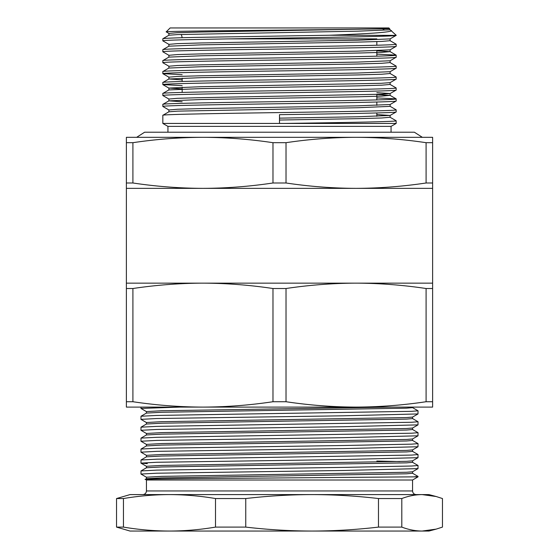 <?xml version="1.0" encoding="UTF-8"?>
<svg xmlns="http://www.w3.org/2000/svg" width="559" height="559" viewBox="0 0 559 559"><rect width="100%" height="100%" fill="white"/><g stroke="black" fill="none" stroke-linecap="round" stroke-linejoin="round"><path stroke-width="0.84" d="M426.091 288.514C402.746 285.027 379.4 283.231 356.062 283.147C332.717 283.231 309.372 285.027 286.026 288.514L272.974 288.514C249.628 285.027 226.283 283.231 202.938 283.147C179.6 283.231 156.254 285.027 132.909 288.514L126.383 288.514L126.383 283.147L432.617 283.147L432.617 288.514L426.091 288.514L426.091 401.725L432.617 401.725L432.617 407.099L356.062 407.099L419.858 407.099L412.563 407.099L412.563 407.651L406.477 408.175L161.579 412.276L146.472 413.08L141.001 416.238L156.73 415.435L411.697 411.333L418.034 410.809L412.528 407.609M179.739 407.099L140.966 408.433L140.966 407.099L139.142 407.099L202.938 407.099L126.383 407.099L126.383 401.725L132.909 401.725L132.909 288.514M182.101 37.726A10.935 10.935 0 0 0 181.221 34.441M391.055 132.217L391.055 126.383L396.163 123.434L162.837 123.434L162.837 115.308C161.209 114.399 217.199 113.484 279.5 112.576C341.801 111.667 397.791 110.745 396.163 109.843L396.163 111.94C397.791 112.841 341.801 113.763 279.5 114.672L279.5 123.434M167.945 132.217L167.945 126.383L391.055 126.383M396.163 35.378L390.105 38.892L357.739 40.22L201.261 42.952L177.28 43.637L168.895 44.364L162.837 40.849C161.209 39.941 217.199 39.018 279.5 38.11C341.801 37.208 397.791 36.286 396.163 35.378L329.572 35.238L197.006 37.383C174.743 37.837 163.354 38.291 162.837 38.753L168.895 35.231L177.86 34.567L357.739 31.178L390.147 29.809L389.609 28.691L201.261 32.017L177.28 32.701L168.895 33.428L166.219 31.863C161.67 30.997 297.668 30.116 360.303 29.229M162.837 40.849L162.837 38.753M396.163 123.434L396.163 120.779C397.526 121.659 345.434 122.54 284.79 123.434M376.836 114.546L390.105 115.454L396.163 111.94M390.105 104.519L396.163 100.997C397.791 101.906 341.801 102.828 279.5 103.736C217.199 104.638 161.209 105.56 162.837 106.469L168.895 109.983L177.28 109.257L201.261 108.572L357.739 105.84L390.105 104.519L390.147 106.371L357.739 107.733L177.86 111.129L168.895 111.793L162.837 115.308M396.163 100.997L396.163 98.901C397.791 99.809 341.801 100.732 279.5 101.64C217.199 102.542 161.209 103.464 162.837 104.372L168.895 100.858L182.164 101.766M162.837 106.469L162.837 104.372M376.836 92.668L390.147 93.535L381.14 94.24L201.261 97.636L177.28 98.321L168.895 99.048L162.837 95.533C161.209 94.625 217.199 93.702 279.5 92.794C341.801 91.893 397.791 90.97 396.163 90.062L396.163 87.966C397.791 88.874 341.801 89.796 279.5 90.698C217.199 91.606 161.209 92.528 162.837 93.437L168.895 89.915L201.261 88.595L357.739 85.862L381.72 85.178L390.105 84.451L396.163 87.966M376.836 94.562L390.105 95.386L390.105 93.577L396.163 90.062M162.837 95.533L162.837 93.437M182.164 85.618L162.837 84.598C161.209 83.689 217.199 82.767 279.5 81.859C341.801 80.95 397.791 80.035 396.163 79.126L396.163 77.03C397.791 77.939 341.801 78.854 279.5 79.762C217.199 80.671 161.209 81.593 162.837 82.494L168.895 78.98L182.164 79.895M182.164 88.937L168.853 88.07L201.261 86.701L381.14 83.305L390.105 82.641L396.163 79.126M162.837 84.598L162.837 82.494M182.164 74.682L162.837 73.655C161.209 72.754 217.199 71.831 279.5 70.923C341.801 70.015 397.791 69.099 396.163 68.191L396.163 66.095C397.791 66.996 341.801 67.918 279.5 68.827C217.199 69.735 161.209 70.651 162.837 71.559L168.895 68.044L201.261 66.724L357.739 63.985L381.72 63.3L390.105 62.573L396.163 66.095M162.872 73.697L168.895 77.177L177.28 76.45L201.261 75.765L357.739 73.026L390.105 71.706L396.163 68.191M162.837 73.655L162.837 71.559M396.163 57.256L390.105 60.77L357.739 62.091L201.261 64.823L177.28 65.508L168.895 66.235L162.837 62.72C161.209 61.811 217.199 60.896 279.5 59.988C341.801 59.079 397.791 58.157 396.163 57.256L396.163 55.152C397.791 56.061 341.801 56.983 279.5 57.891C217.199 58.8 161.209 59.715 162.837 60.624L168.895 57.109L201.261 55.781L357.739 53.049L381.72 52.364L390.105 51.638L396.163 55.152M162.837 62.72L162.837 60.624M396.163 46.313L390.105 49.835L357.739 51.155L201.261 53.888L177.28 54.572L168.895 55.299L162.837 51.784C161.209 50.876 217.199 49.954 279.5 49.052C341.801 48.144 397.791 47.222 396.163 46.313L396.163 44.217C397.791 45.125 341.801 46.048 279.5 46.956C217.199 47.857 161.209 48.78 162.837 49.688L168.895 46.173L201.261 44.846L357.739 42.114L381.72 41.429L390.105 40.702L396.163 44.217M162.837 51.784L162.837 49.688M279.5 118.145L357.739 116.775L390.105 115.454L390.105 117.264L396.163 120.779M390.105 106.322L396.163 109.843M376.836 97.881L396.163 98.901M390.105 71.706L390.105 73.515L396.163 77.03M376.836 54.132L396.128 55.117M136.655 137.318L144.613 132.217L414.387 132.217L422.345 137.318L425.329 137.318L356.062 137.318C332.717 137.409 309.372 139.198 286.026 142.692L272.974 142.692L272.974 182.989L286.026 182.989L286.026 142.692M432.617 283.147L432.617 188.362L356.062 188.362C379.4 188.271 402.746 186.482 426.091 182.989L432.617 182.989L432.617 142.692L426.091 142.692L426.091 182.989M126.383 283.147L126.383 188.362L356.062 188.362C332.717 188.271 309.372 186.482 286.026 182.989M166.219 31.863L170.132 27.95L388.868 27.95L389.609 28.691M382.915 29.089L383.956 29.229M390.105 29.767L396.163 35.238M167.945 126.383L162.837 123.434M182.164 92.41L182.164 87.204M182.164 81.474L182.164 78.155M376.836 116.279L376.836 112.96M376.836 105.337L376.836 102.024M376.836 99.928L376.836 94.401M376.836 56.18L376.836 50.652M376.836 45.244L376.836 41.611M426.091 401.725C402.746 405.219 379.4 407.008 356.062 407.099L202.938 407.099C179.6 407.008 156.254 405.219 132.909 401.725M272.974 288.514L272.974 401.725C249.628 405.219 226.283 407.008 202.938 407.099M356.062 407.099C332.717 407.008 309.372 405.219 286.026 401.725L286.026 288.514M432.617 401.725L432.617 288.514M126.383 288.514L126.383 401.725M272.974 401.725L286.026 401.725M391.524 30.605C391.209 32.184 370.554 33.729 329.572 35.238M126.383 188.362L126.383 182.989L132.909 182.989L132.909 142.692L126.383 142.692L126.383 182.989M126.383 142.692L126.383 137.318L202.938 137.318C179.6 137.409 156.254 139.198 132.909 142.692M432.617 182.989L432.617 188.362M426.091 142.692C402.746 139.198 379.4 137.409 356.062 137.318L432.617 137.318L432.617 142.692M132.909 182.989C156.254 186.482 179.6 188.271 202.938 188.362C226.283 188.271 249.628 186.482 272.974 182.989M272.974 142.692C249.628 139.198 226.283 137.409 202.938 137.318L356.062 137.318M202.938 137.318L133.671 137.318M169.482 494.596C154.137 494.645 138.793 495.959 123.455 498.544L116.538 498.544L130.03 494.596L422.136 494.596C415.344 494.645 408.566 495.959 401.802 498.544L378.471 498.544C356.349 495.959 334.233 494.645 312.111 494.596C289.995 494.645 267.873 495.959 245.757 498.544L215.501 498.544C200.164 495.959 184.819 494.645 169.482 494.596L182.164 494.596M376.836 494.596L416.21 494.596C413.995 494.38 412.78 493.164 412.563 490.949L146.437 490.949C146.22 493.164 145.005 494.38 142.79 494.596M160.286 531.05L169.496 531.05C184.819 531.001 200.164 529.687 215.501 527.102L245.757 527.102L245.757 498.544M417.999 468.624L343.687 470.475L156.73 473.214L140.966 474.053L141.001 470.923L156.73 470.119L343.687 467.387L411.697 466.017L418.034 465.493L417.999 468.624L412.528 471.782L406.477 472.264L161.579 476.366L146.437 477.211L146.437 478.721M412.563 471.74L412.563 473.27L406.477 473.801L161.579 477.903L146.472 478.7L145.333 479.356L146.437 480.013L146.437 490.949M418.034 476.855L413.974 476.855L418.034 476.429L418.034 476.855L412.563 480.013L146.437 480.013M391.768 407.099L161.579 410.746L146.437 411.592L146.437 413.101M418.034 410.809L417.999 413.939L412.528 417.098L406.477 417.58L161.579 421.682L146.437 422.527L146.437 424.036M412.563 417.077L412.563 418.586L406.477 419.11L161.579 423.212L146.472 424.015L141.001 427.174L156.73 426.37L411.697 422.269L418.034 421.745L412.528 418.544M418.034 421.745L417.999 424.875L412.528 428.033L406.477 428.522L161.579 432.624L146.437 433.463L146.437 434.972M412.563 428.012L412.563 429.529L406.477 430.053L161.579 434.154L146.472 434.951L141.001 438.109L156.73 437.306L411.697 433.211L418.034 432.68L412.528 429.487M418.034 432.68L417.999 435.81L412.528 438.976L406.477 439.458L161.579 443.56L146.437 444.398L146.437 445.907M412.563 438.955L412.563 440.464L406.477 440.988L161.579 445.09L146.437 445.928M417.999 446.753L343.687 448.604L156.73 451.337L140.966 452.182L141.001 449.052L156.73 448.248L343.687 445.509L411.697 444.146L418.034 443.622L417.999 446.753L412.528 449.911L406.477 450.393L161.579 454.495L146.437 455.333L146.437 456.85M412.563 449.89L412.563 451.399L406.477 451.924L161.579 456.025L146.472 456.829L141.001 459.987L156.73 459.184L411.697 455.082L418.034 454.558L412.528 451.358M418.034 454.558L417.999 457.688L412.528 460.847L406.477 461.329L161.579 465.43L146.437 466.276L146.437 467.785M412.563 460.826L412.563 462.335L406.477 462.859L161.579 466.961L146.472 467.764L141.001 470.923M376.836 461.035L399.846 461.559M151.908 479.636C127.543 479.175 170.635 478.714 240.552 478.259L413.974 476.855M140.966 474.053L146.472 477.253M140.966 408.433L146.472 411.634M417.999 413.939L343.687 415.791L156.73 418.523L140.966 419.369L141.001 416.238M140.966 419.369L146.472 422.569M417.999 424.875L343.687 426.727L156.73 429.466L140.966 430.304L141.001 427.174M140.966 430.304L146.472 433.504M417.999 435.81L343.687 437.669L156.73 440.401L140.966 441.24L141.001 438.109M140.966 441.24L146.472 444.44M140.966 452.182L146.472 455.375M417.999 457.688L343.687 459.54L156.73 462.272L140.966 463.118L141.001 459.987M140.966 463.118L147.303 463.642M418.034 443.622L412.528 440.422M418.034 465.493L412.528 462.293M422.136 494.596L428.97 494.596L436.139 496.511L422.136 494.596M378.471 498.544L378.471 527.102L401.802 527.102C408.566 529.68 415.344 531.001 422.136 531.05L436.139 529.128L442.462 527.102L442.462 498.544L436.139 496.511M116.538 498.544L116.538 527.102L123.455 527.102L123.455 498.544M123.455 527.102C138.793 529.687 154.137 531.001 169.482 531.05L130.03 531.05L116.538 527.102M215.501 498.544L215.501 527.102M245.757 527.102C267.873 529.687 289.995 531.001 312.111 531.05C334.233 531.001 356.349 529.687 378.471 527.102M401.802 527.102L401.802 498.544M169.482 531.05L428.97 531.05L436.139 529.128M418.034 476.429L412.528 473.235M229.428 38.885L376.836 38.885M376.836 50.813L390.105 51.638L390.105 49.835M390.105 73.515L381.72 74.242L357.739 74.927L201.261 77.659L168.895 78.98L168.895 77.177M396.128 98.859L390.105 95.386L381.72 96.113L357.739 96.798L201.261 99.53L168.895 100.858L168.895 99.048M390.105 117.264L381.72 117.991L357.739 118.669L279.5 120.038M168.895 89.915L168.895 88.112L162.872 84.633M168.895 33.428L168.895 35.231M390.105 38.892L390.105 40.702M168.895 44.364L168.895 46.173M168.895 55.299L168.895 57.109M390.105 60.77L390.105 62.573M168.895 66.235L168.895 68.044M390.105 82.641L390.105 84.451M168.895 109.983L168.895 111.793M412.563 480.013L412.563 490.949M141.001 463.159L146.472 466.318M146.472 445.893L141.001 449.052"/></g></svg>
